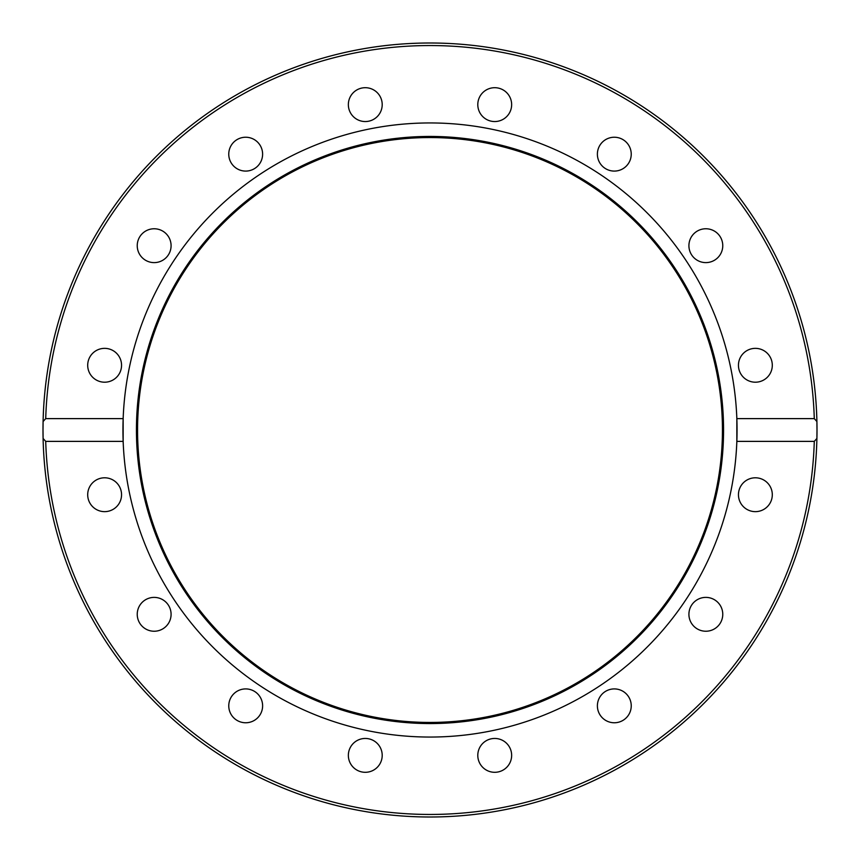 <?xml version="1.0" encoding="UTF-8"?>
<svg xmlns="http://www.w3.org/2000/svg" width="860" height="860" viewBox="0 0 860 860"><rect width="100%" height="100%" fill="white"/><g stroke="black" fill="none" stroke-linecap="round" stroke-linejoin="round"><path stroke-width="1.29" d="M43 430L43.097 421.55L45.72 418.616L123.152 418.616A307.052 307.052 0 0 1 430 122.948A307.052 307.052 0 0 1 736.848 441.384A307.052 307.052 0 0 1 430 737.052A307.052 307.052 0 0 1 123.152 418.616L123.152 441.384L45.72 441.384L43.097 438.45A387 387 0 0 1 430 43A387 387 0 0 1 816.903 421.55L817 430A387 387 0 0 1 816.903 438.45L814.28 441.384L736.848 441.384L736.848 418.616L814.28 418.616L816.903 421.55A387 387 0 0 1 817 430L816.903 438.45A387 387 0 0 1 430 817A387 387 0 0 1 43.097 438.45L43 430A387 387 0 0 1 430 43A387 387 0 0 1 817 430M430 136.439A293.561 293.561 0 0 1 723.561 430A293.561 293.561 0 0 1 430 723.561A293.561 293.561 0 0 1 136.439 430A293.561 293.561 0 0 1 430 136.439M430 137.557A292.443 292.443 0 0 1 722.443 430A292.443 292.443 0 0 1 430 722.443A292.443 292.443 0 0 1 137.557 430A292.443 292.443 0 0 1 430 137.557M348.354 104.619A16.921 16.921 0 0 1 365.274 87.698A16.921 16.921 0 0 1 382.206 104.619A16.921 16.921 0 0 1 365.274 121.55A16.921 16.921 0 0 1 348.354 104.619M230.05 160.637A16.921 16.921 0 0 1 239.209 138.525A16.921 16.921 0 0 1 261.322 147.683A16.921 16.921 0 0 1 252.163 169.796A16.921 16.921 0 0 1 230.05 160.637M142.19 257.656A16.921 16.921 0 0 1 142.19 233.726A16.921 16.921 0 0 1 166.13 233.726A16.921 16.921 0 0 1 166.13 257.656A16.921 16.921 0 0 1 142.19 257.656M98.147 380.915A16.921 16.921 0 0 1 88.989 358.803A16.921 16.921 0 0 1 111.101 349.644A16.921 16.921 0 0 1 120.26 371.756A16.921 16.921 0 0 1 98.147 380.915M104.619 511.646A16.921 16.921 0 0 1 87.698 494.726A16.921 16.921 0 0 1 104.619 477.794A16.921 16.921 0 0 1 121.55 494.726A16.921 16.921 0 0 1 104.619 511.646M160.637 629.95A16.921 16.921 0 0 1 138.525 620.791A16.921 16.921 0 0 1 147.683 598.678A16.921 16.921 0 0 1 169.796 607.837A16.921 16.921 0 0 1 160.637 629.95M257.656 717.81A16.921 16.921 0 0 1 233.726 717.81A16.921 16.921 0 0 1 233.726 693.87A16.921 16.921 0 0 1 257.656 693.87A16.921 16.921 0 0 1 257.656 717.81M380.915 761.852A16.921 16.921 0 0 1 358.803 771.011A16.921 16.921 0 0 1 349.644 748.899A16.921 16.921 0 0 1 371.756 739.74A16.921 16.921 0 0 1 380.915 761.852M511.646 755.381A16.921 16.921 0 0 1 494.726 772.301A16.921 16.921 0 0 1 477.794 755.381A16.921 16.921 0 0 1 494.726 738.45A16.921 16.921 0 0 1 511.646 755.381M629.95 699.363A16.921 16.921 0 0 1 620.791 721.476A16.921 16.921 0 0 1 598.678 712.317A16.921 16.921 0 0 1 607.837 690.204A16.921 16.921 0 0 1 629.95 699.363M717.81 602.344A16.921 16.921 0 0 1 717.81 626.274A16.921 16.921 0 0 1 693.87 626.274A16.921 16.921 0 0 1 693.87 602.344A16.921 16.921 0 0 1 717.81 602.344M761.852 479.084A16.921 16.921 0 0 1 771.011 501.197A16.921 16.921 0 0 1 748.899 510.356A16.921 16.921 0 0 1 739.74 488.243A16.921 16.921 0 0 1 761.852 479.084M755.381 348.354A16.921 16.921 0 0 1 772.301 365.274A16.921 16.921 0 0 1 755.381 382.206A16.921 16.921 0 0 1 738.45 365.274A16.921 16.921 0 0 1 755.381 348.354M699.363 230.05A16.921 16.921 0 0 1 721.476 239.209A16.921 16.921 0 0 1 712.317 261.322A16.921 16.921 0 0 1 690.204 252.163A16.921 16.921 0 0 1 699.363 230.05M602.344 142.19A16.921 16.921 0 0 1 626.274 142.19A16.921 16.921 0 0 1 626.274 166.13A16.921 16.921 0 0 1 602.344 166.13A16.921 16.921 0 0 1 602.344 142.19M479.084 98.147A16.921 16.921 0 0 1 501.197 88.989A16.921 16.921 0 0 1 510.356 111.101A16.921 16.921 0 0 1 488.243 120.26A16.921 16.921 0 0 1 479.084 98.147M45.72 418.616A384.452 384.452 0 0 1 430 45.548A384.452 384.452 0 0 1 814.28 418.616M43.097 438.45A387 387 0 0 0 430 817A387 387 0 0 0 816.903 438.45M814.28 441.384A384.452 384.452 0 0 1 430 814.452A384.452 384.452 0 0 1 45.72 441.384"/></g></svg>
